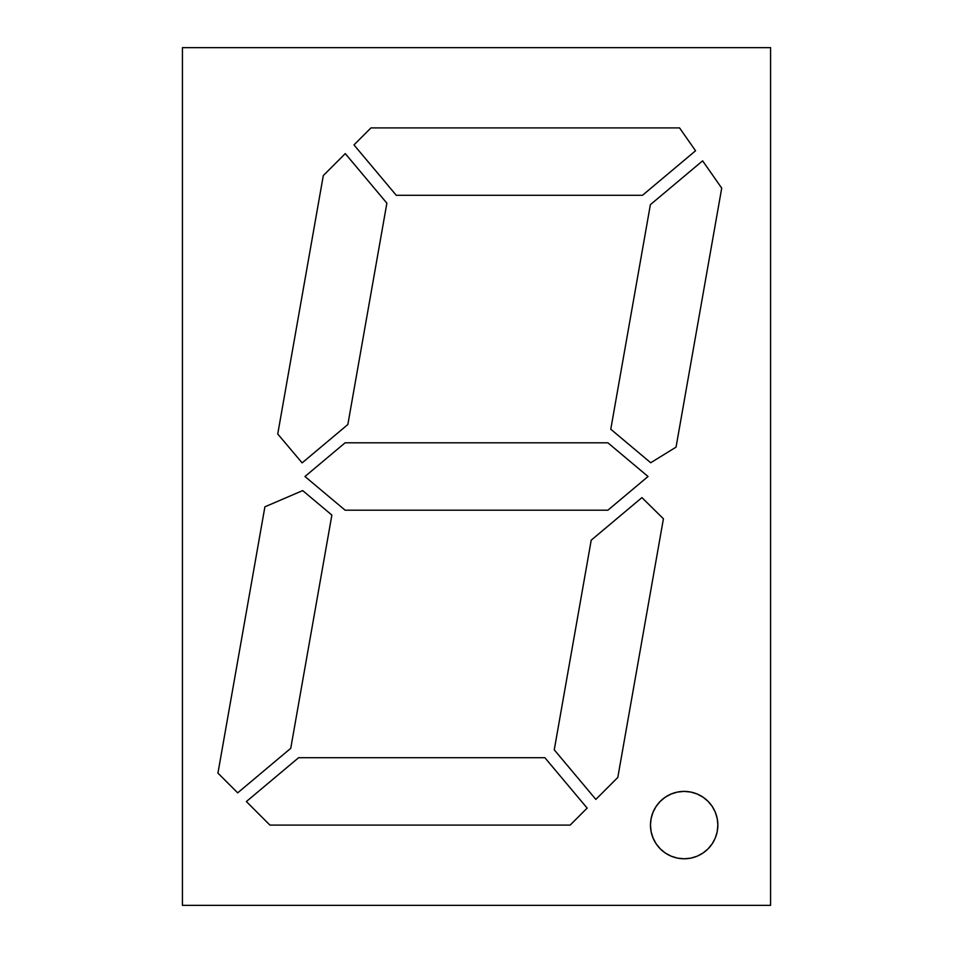 <?xml version="1.0" encoding="UTF-8"?>
<svg xmlns="http://www.w3.org/2000/svg" width="953" height="953" viewBox="0 0 953 953"><rect width="100%" height="100%" fill="white"/><g stroke="black" fill="none" stroke-linecap="round" stroke-linejoin="round"><path stroke-width="1.43" d="M665.42 797.101A33.7 33.7 0 0 0 651.125 818.496L653.043 812.194L656.152 806.369L660.346 801.27L665.444 797.077L671.269 793.968L677.595 792.05L684.171 791.395L690.746 792.05L697.06 793.968L702.885 797.077L707.996 801.27L712.189 806.369L715.298 812.194L717.216 818.52L717.859 825.095L717.216 831.671L715.298 837.985L712.189 843.81L707.996 848.92L702.885 853.114L697.06 856.223L690.746 858.141L684.171 858.784L677.595 858.141L671.269 856.223L665.444 853.114L660.346 848.92A33.7 33.7 0 0 0 684.171 858.784A33.7 33.7 0 0 1 650.47 825.095A33.7 33.7 0 0 1 684.171 791.395A33.7 33.7 0 0 0 665.48 797.053M651.113 818.544A33.7 33.7 0 0 0 650.47 825.06M660.346 848.92L656.152 843.81L653.043 837.985L651.125 831.671L650.47 825.095A33.7 33.7 0 0 0 660.322 848.897M770.572 905.35L182.428 905.35L182.428 47.65L182.428 905.35L770.572 905.35L770.572 47.65L182.428 47.65L182.428 905.35L770.572 905.35L770.572 47.65L182.428 47.65L770.572 47.65L770.572 905.35M304.96 476.5L345.117 442.8L607.883 442.8L648.04 476.5L607.883 510.2L345.117 510.2L304.96 476.5L345.117 442.8L304.96 476.5L345.117 442.8L607.883 442.8L648.04 476.5L607.883 442.8L648.04 476.5L607.883 510.2L345.117 510.2L607.883 510.2L345.117 510.2L304.96 476.5M650.47 825.095L651.125 818.52M595.851 799.4L554.253 749.832L591.217 540.172L641.941 497.609L663.419 518.777L617.806 777.445L595.851 799.4L554.253 749.832L595.851 799.4L617.806 777.445L663.419 518.777L617.806 777.445L595.851 799.4L554.253 749.832L591.217 540.172L641.941 497.609L663.419 518.777L617.806 777.445L595.851 799.4M570.156 825.095L269.925 825.095L246.374 801.544L298.623 757.706L544.866 757.706L587.155 808.096L570.156 825.095L269.925 825.095L570.156 825.095L587.155 808.096L570.156 825.095L269.925 825.095L246.374 801.544L269.925 825.095L246.374 801.544L298.623 757.706L246.374 801.544L298.623 757.706L544.866 757.706L587.155 808.096L570.156 825.095M217.939 773.109L264.898 506.817L302.685 490.592L331.87 515.073L290.748 748.319L237.678 792.848L217.939 773.109L264.898 506.817L217.939 773.109L237.678 792.848L217.939 773.109L264.898 506.817L302.685 490.592L331.87 515.073L290.748 748.319L237.678 792.848L217.939 773.109M650.375 204.681L702.611 160.843L721.719 188.122L676.046 447.148L650.708 462.741L610.778 429.231L650.375 204.681L702.611 160.843L721.719 188.122L676.046 447.148L721.719 188.122L676.046 447.148L650.708 462.741L676.046 447.148L650.708 462.741L610.778 429.231L650.708 462.741L610.778 429.231L650.375 204.681L702.611 160.843L721.719 188.122L702.611 160.843L650.375 204.681L610.778 429.231L650.375 204.681M370.955 127.905L679.549 127.905L695.559 150.765L642.501 195.294L396.257 195.294L353.968 144.904L370.955 127.905L679.549 127.905L695.559 150.765L642.501 195.294L396.257 195.294L353.968 144.904L396.257 195.294L353.968 144.904L370.955 127.905L679.549 127.905L695.559 150.765L642.501 195.294L396.257 195.294L642.501 195.294L695.559 150.765L679.549 127.905L370.955 127.905L353.968 144.904L370.955 127.905M277.74 433.996L323.305 175.555L345.272 153.6L386.87 203.168L347.845 424.526L302.125 462.884L277.74 433.996L323.305 175.555L345.272 153.6L386.87 203.168L347.845 424.526L302.125 462.884L277.74 433.996L323.305 175.555L345.272 153.6L386.87 203.168L347.845 424.526L302.125 462.884L277.74 433.996L323.305 175.555L345.272 153.6L386.87 203.168L347.845 424.526L302.125 462.884L277.74 433.996M264.898 506.817L302.685 490.592L331.87 515.073L290.748 748.319L237.678 792.848L290.748 748.319L331.87 515.073L302.685 490.592L264.898 506.817M298.623 757.706L544.866 757.706L587.155 808.096L544.866 757.706L298.623 757.706M554.253 749.832L591.217 540.172L641.941 497.609L663.419 518.777L641.941 497.609L591.217 540.172L554.253 749.832M684.171 791.395A33.7 33.7 0 0 1 717.859 825.095A33.7 33.7 0 0 1 684.171 858.784A33.7 33.7 0 0 1 650.47 825.095A33.7 33.7 0 0 1 684.171 791.395A33.7 33.7 0 0 1 717.859 825.095A33.7 33.7 0 0 1 684.171 858.784A33.7 33.7 0 0 0 707.996 801.27L707.078 800.389M702.885 853.114L707.996 848.92M345.117 442.8L607.883 442.8L345.117 442.8M648.04 476.5L607.883 510.2L648.04 476.5"/></g></svg>
